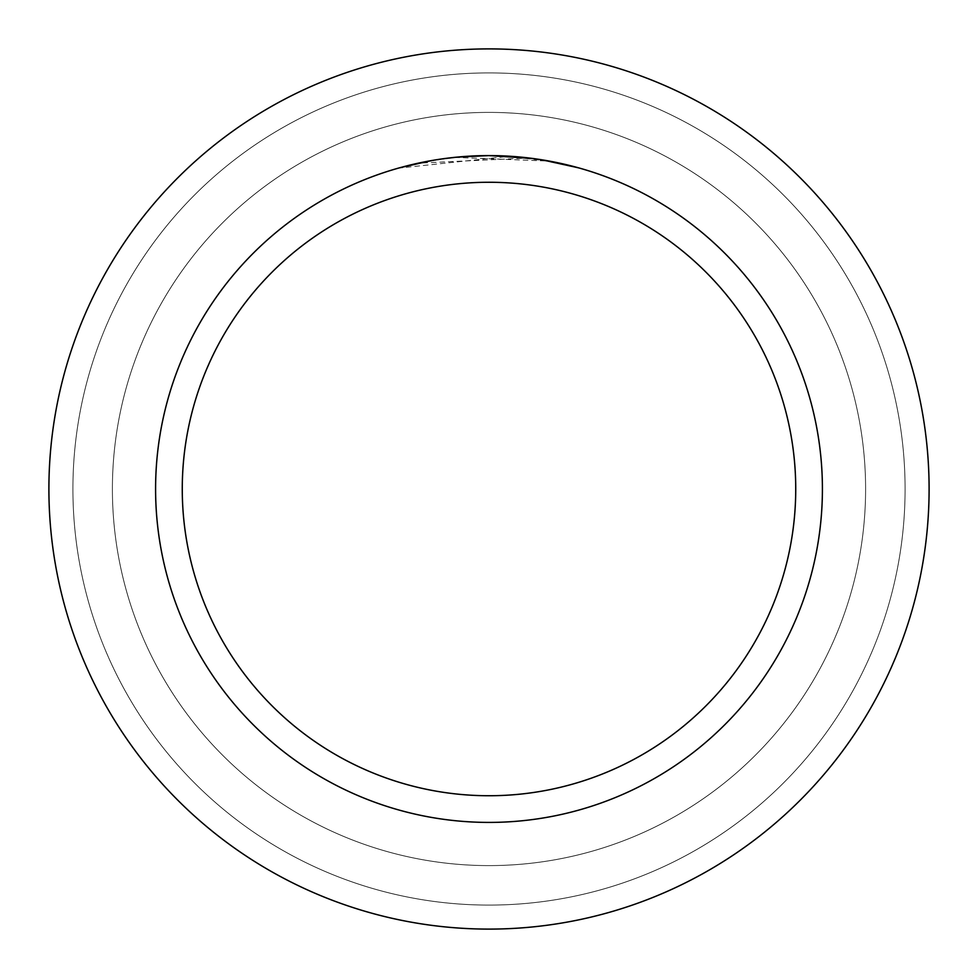 <?xml version="1.0" encoding="UTF-8"?>
<svg xmlns="http://www.w3.org/2000/svg" width="978" height="978" viewBox="0 0 978 978"><rect width="100%" height="100%" fill="white"/><g stroke="black" fill="none" stroke-linecap="round" stroke-linejoin="round"><path stroke-width="0.73" stroke-dasharray="4.89 3.67" d="M489 112.397A376.603 376.603 0 0 1 865.603 489A376.603 376.603 0 0 1 489 865.603A376.603 376.603 0 0 1 112.397 489A376.603 376.603 0 0 1 489 112.397A376.603 376.603 0 0 1 865.603 489A376.603 376.603 0 0 1 489 865.603A376.603 376.603 0 0 1 112.397 489A376.603 376.603 0 0 1 489 112.397A376.603 376.603 0 0 1 865.603 489A376.603 376.603 0 0 1 489 865.603A376.603 376.603 0 0 1 112.397 489A376.603 376.603 0 0 1 489 112.397A376.603 376.603 0 0 1 865.603 489A376.603 376.603 0 0 1 489 865.603A376.603 376.603 0 0 1 112.397 489A376.603 376.603 0 0 1 489 112.397M489 72.91A416.09 416.09 0 0 1 905.09 489A416.09 416.09 0 0 1 489 905.09A416.09 416.09 0 0 1 72.91 489A416.09 416.09 0 0 1 489 72.91A416.09 416.09 0 0 1 905.09 489A416.09 416.09 0 0 1 489 905.09A416.09 416.09 0 0 1 72.91 489A416.09 416.09 0 0 1 489 72.91M515.883 156.676L527.215 157.788L489 155.588A333.412 333.412 0 0 1 822.412 489A333.412 333.412 0 0 1 489 822.412A333.412 333.412 0 0 1 155.588 489A333.412 333.412 0 0 1 489 155.588L496.506 155.673M499.147 155.746L511.787 156.37M483.682 155.636L508.34 156.15L542.313 159.879L578.169 167.739M539.55 159.451L533.352 158.558M542.301 160.147L578.169 168.008L547.252 160.991L508.34 156.419L399.843 168.008C441.665 156.517 484.122 153.191 527.215 158.057L419.978 163.082A333.143 333.143 0 0 1 451.506 157.971L456.567 157.446L547.374 161.015M467.606 156.272L451.506 157.702A333.412 333.412 0 0 0 419.978 162.813L444.501 158.57M431.518 160.588L443.12 158.766M469.684 156.15L482.411 155.661M399.843 168.008L418.621 163.106L444.012 158.644L469.672 156.15L489 155.588L466.702 156.333M447.056 158.24L466.054 156.382M489 48.9A440.1 440.1 0 0 1 929.1 489A440.1 440.1 0 0 1 489 929.1A440.1 440.1 0 0 1 48.9 489A440.1 440.1 0 0 1 489 48.9"/><path stroke-width="1.47" d="M489 48.9A440.1 440.1 0 0 1 929.1 489A440.1 440.1 0 0 1 489 929.1A440.1 440.1 0 0 1 48.9 489A440.1 440.1 0 0 1 489 48.9A440.1 440.1 0 0 1 929.1 489A440.1 440.1 0 0 1 489 929.1A440.1 440.1 0 0 1 48.9 489A440.1 440.1 0 0 1 489 48.9M496.506 155.673L499.147 155.746M511.787 156.37L515.883 156.676M533.352 158.558L489 155.588A333.412 333.412 0 0 1 822.412 489A333.412 333.412 0 0 1 489 822.412A333.412 333.412 0 0 1 155.588 489A333.412 333.412 0 0 1 489 155.588L456.567 157.177L443.12 158.766M542.301 159.879L578.169 167.739M547.374 160.747L539.55 159.451M489 182.263A306.737 306.737 0 0 1 795.737 489A306.737 306.737 0 0 1 489 795.737A306.737 306.737 0 0 1 182.263 489A306.737 306.737 0 0 1 489 182.263M399.843 167.727L431.518 160.588M467.606 156.272L469.684 156.15M482.411 155.661L483.682 155.636M444.501 158.57L447.056 158.24M466.054 156.382L466.702 156.333"/></g></svg>
